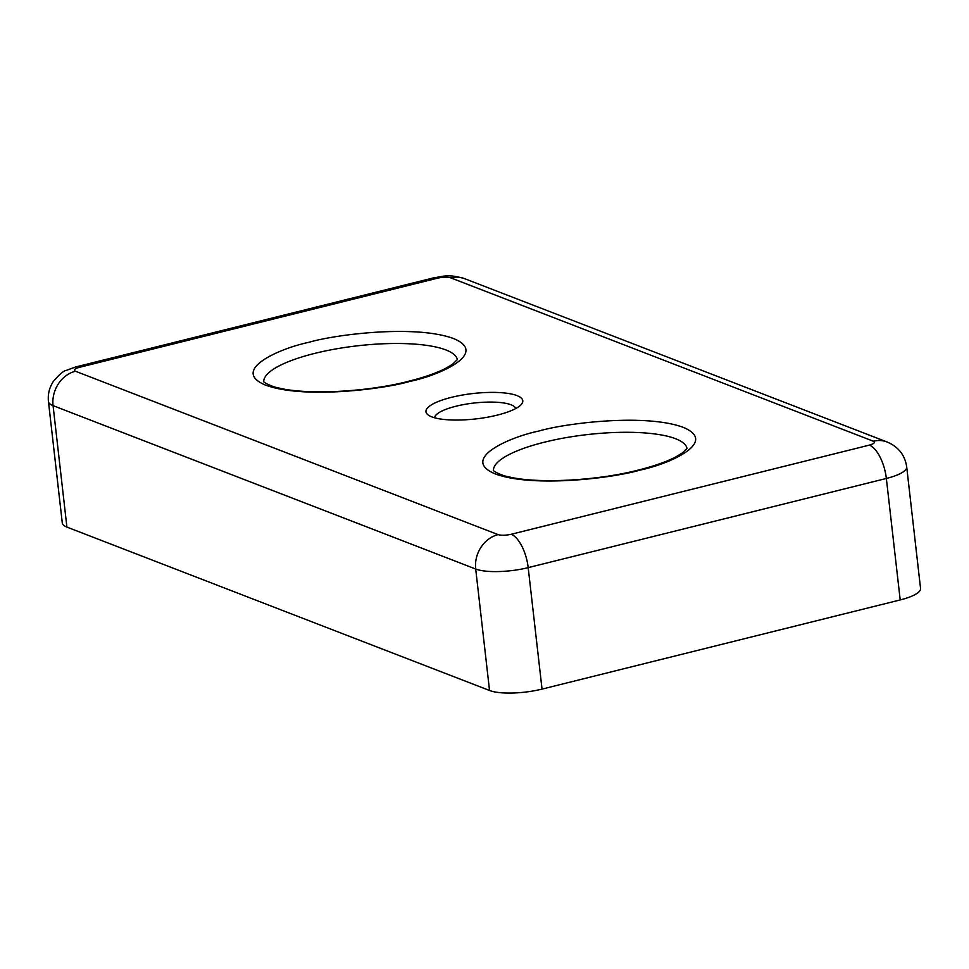 <?xml version="1.0" encoding="UTF-8"?>
<svg xmlns="http://www.w3.org/2000/svg" width="969" height="969" viewBox="0 0 969 969"><rect width="100%" height="100%" fill="white"/><g stroke="black" fill="none" stroke-linecap="round" stroke-linejoin="round"><path stroke-width="1.45" d="M497.351 415.107A48.729 12.779 -6.5 0 0 521.37 404.364A48.729 12.779 -6.5 0 0 504.122 392.929A48.729 12.779 -6.5 0 0 451.421 397.351A48.729 12.779 -6.5 0 0 428.189 414.986A48.729 12.779 -6.5 0 0 497.351 415.107M515.787 408.506A40.928 10.732 -6.5 0 0 455.939 406.241A40.928 10.732 -6.5 0 0 434.572 417.76M511.22 534.27A29.24 12.633 76 0 1 528.19 567.64L886.356 478.468A38.978 10.223 -6.5 0 0 906.705 466.949L920.55 588.413A38.978 10.223 173.5 0 1 900.201 599.932L542.034 689.104A38.978 10.223 173.5 0 1 489.539 690.485L66.909 527.1A38.978 10.223 173.5 0 1 62.295 523.018L48.45 401.554A38.978 10.223 -6.5 0 0 53.065 405.636L475.706 569.021A29.24 25.23 -68.9 0 1 498.09 534.622L75.461 371.236C73.232 370.037 74.54 368.729 79.385 367.336L437.564 278.176C442.99 277.001 447.363 276.892 450.682 277.824L873.311 441.21C875.54 442.421 874.232 443.717 869.387 445.11L511.22 534.27C505.782 535.445 501.409 535.554 498.09 534.622M639.77 470.159C669.24 464.115 719.168 442.046 683.036 427.268C644.361 413.133 564.103 423.477 538.703 431.084C509.234 437.128 459.306 459.197 495.425 473.974C534.113 488.122 614.358 477.778 639.77 470.159M493.439 470.51A97.445 25.545 173.5 0 1 544.36 442.203A97.445 25.545 173.5 0 1 687.045 448.453M410.069 381.362C439.538 375.318 489.466 353.249 453.347 338.472C414.659 324.336 334.414 334.68 309.002 342.287C279.532 348.343 229.617 370.4 265.736 385.177C304.411 399.325 384.669 388.981 410.069 381.362M263.75 381.713A97.445 25.545 173.5 0 1 314.671 353.406A97.445 25.545 173.5 0 1 457.356 359.656M900.201 599.932L886.356 478.468A29.24 12.633 -104 0 0 869.387 445.11M873.311 441.21A29.24 25.23 -68.9 0 1 887.047 441.973L464.417 278.587A29.24 25.23 111.1 0 0 450.682 277.824M437.564 278.176A29.24 12.633 -104 0 0 433.688 277.837L75.521 366.997A29.24 12.633 76 0 1 79.385 367.336M75.461 371.236A29.24 25.23 111.1 0 0 53.065 405.636L66.909 527.1M542.034 689.104L528.19 567.64A38.978 10.223 -6.5 0 1 475.706 569.021L489.539 690.485M687.154 448.223L682.455 452.874L675.659 456.993C666.563 461.728 654.172 466.089 638.474 470.05C595.862 481.048 535.833 483.882 507.901 476.627C502.863 475.961 493.439 471.431 493.282 470.304M457.465 359.426L452.765 364.078L445.958 368.196C436.874 372.944 424.483 377.292 408.785 381.253C366.173 392.251 306.143 395.086 278.212 387.83C273.173 387.176 263.75 382.646 263.58 381.507M906.705 466.949C904.973 455.127 898.42 446.806 887.047 441.973M464.417 278.587C447.242 273.706 443.863 276.48 433.688 277.837M75.521 366.997L65.771 370.57C63.445 370.897 59.291 374.543 53.295 381.52C49.322 387.636 47.711 394.31 48.45 401.554"/></g></svg>
